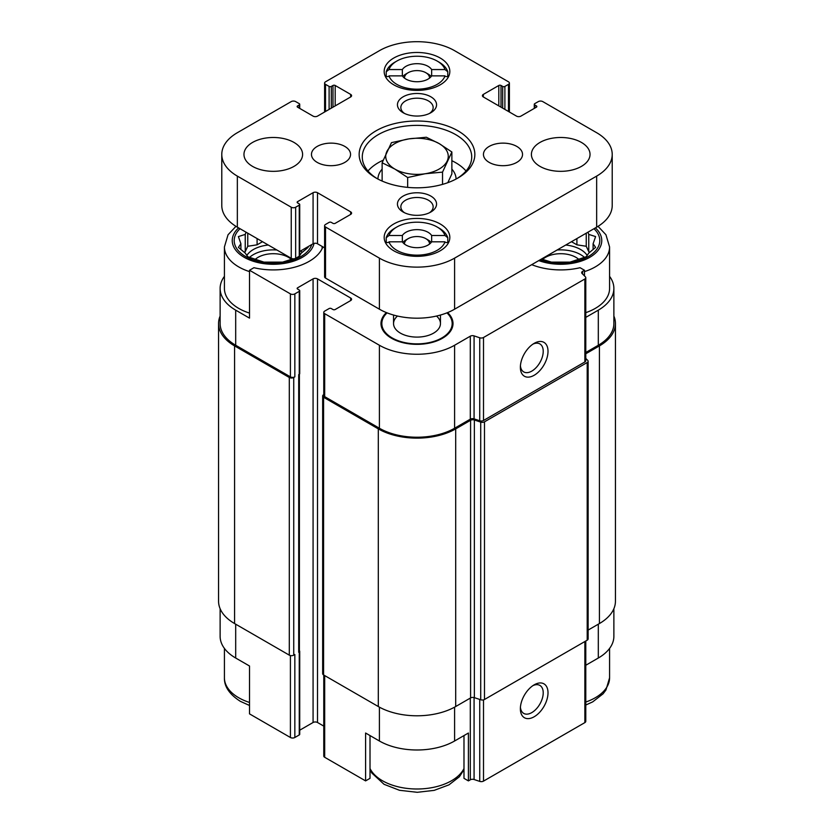 <?xml version="1.0" encoding="UTF-8"?>
<svg xmlns="http://www.w3.org/2000/svg" width="834" height="834" viewBox="0 0 834 834"><rect width="100%" height="100%" fill="white"/><g stroke="black" fill="none" stroke-linecap="round" stroke-linejoin="round"><path stroke-width="1.25" d="M557.122 250.002A28.148 16.253 180 0 1 584.488 257.414M587.188 255.485A28.148 16.253 0 0 0 580.62 249.512A28.148 16.253 0 0 0 565.744 245.019M249.512 257.414A28.148 16.253 180 0 1 276.878 250.002M268.256 245.019A28.148 16.253 0 0 0 246.812 255.485M598.051 226.337L605.943 234.761L609.581 246.958L609.581 288.449A48.862 28.21 180 0 1 585.781 312.667M585.781 352.49L598.312 345.255L598.312 310.154L585.781 317.389M598.312 310.154A53.157 30.691 0 0 0 613.876 288.449A53.157 30.691 0 0 0 609.581 276.356M584.488 275.929L584.488 270.258L580.068 267.704A50.811 29.336 180 0 1 531.717 264.67M322.904 246.885A50.811 29.336 180 0 1 253.932 267.704L249.512 270.258L290.409 293.881A3.127 1.804 0 0 0 294.84 293.881L299.26 291.327A1.564 0.907 0 0 0 299.719 290.68A1.564 0.907 0 0 0 299.26 290.044L297.602 289.085L297.602 287.813A1.564 0.907 0 0 0 297.144 288.449A1.564 0.907 0 0 0 297.602 289.085M297.602 287.813L313.073 278.879A3.127 1.804 0 0 1 317.504 278.879L350.666 298.03A3.127 1.804 0 0 1 351.583 299.302A3.127 1.804 0 0 1 350.666 300.574L335.185 309.518A1.564 0.907 0 0 1 332.974 309.518L331.317 308.559A1.564 0.907 0 0 0 329.107 308.559L324.687 311.113A3.127 1.804 0 0 0 323.769 312.385A3.127 1.804 0 0 0 324.687 313.667L379.407 345.255A53.157 30.691 0 0 0 454.593 345.255L470.303 336.185A3.127 1.804 0 0 1 474.077 335.893L479.738 337.78A3.127 1.804 0 0 0 483.512 337.499L584.863 278.983A3.127 1.804 0 0 0 585.781 277.701A3.127 1.804 0 0 0 585.364 276.805L582.101 273.531A3.127 1.804 0 0 1 581.684 272.635A3.127 1.804 0 0 1 582.591 271.352L584.488 270.258M386.403 312.594A36.018 20.798 0 0 0 381.638 327.501A36.018 20.798 0 0 0 417 344.348A36.018 20.798 0 0 0 452.362 327.501A36.018 20.798 0 0 0 447.597 312.594M224.419 276.356A53.157 30.691 0 0 0 220.124 288.449A53.157 30.691 0 0 0 235.688 310.154L249.512 318.129L249.512 270.258M249.512 313.094A48.862 28.21 180 0 1 238.732 308.403A48.862 28.21 180 0 1 224.419 288.449L224.419 246.958L228.036 234.781L235.949 226.337M370.015 735.578L370.015 778.341L365.594 780.895L365.594 733.023L379.407 740.999A53.157 30.691 0 0 0 454.593 740.999L454.593 707.149M463.985 735.578L463.985 778.341L468.406 780.895L468.406 733.023L454.593 740.999M299.396 374.216L299.396 651.323A2.346 1.355 0 0 1 298.708 652.282L299.26 651.959A1.564 0.907 0 0 0 299.719 651.323L299.719 734.295A1.564 0.907 0 0 1 299.26 734.942L294.84 737.496A3.127 1.804 0 0 1 290.409 737.496L249.512 713.873L249.512 666.001L235.688 658.026L235.688 624.197M598.312 345.255A53.157 30.691 0 0 0 613.876 323.561L613.876 288.449M220.124 288.449L220.124 323.561A53.157 30.691 0 0 0 235.688 345.255L290.409 376.853A3.127 1.804 0 0 0 294.84 376.853L294.84 293.881M220.124 316.055A54.721 31.598 0 0 0 218.56 323.561L218.56 601.22A54.721 31.598 0 0 0 234.583 623.551L289.304 655.149A3.127 1.804 0 0 0 293.735 655.149L294.84 654.513L294.84 737.496M298.708 652.282L298.708 374.622L299.26 374.299A1.564 0.907 0 0 0 299.719 373.663L299.719 290.68M323.769 312.385L323.769 395.368A3.127 1.804 0 0 0 324.687 396.64L379.407 428.238A53.157 30.691 0 0 0 454.593 428.238L470.303 419.168L470.303 336.185M585.781 277.701L585.781 360.684A3.127 1.804 0 0 1 584.863 361.956L483.512 420.472A3.127 1.804 0 0 1 479.738 420.763L474.077 418.877A3.127 1.804 0 0 0 470.303 419.168M534.187 375.258A19.547 11.28 120 0 0 548.011 351.322A19.547 11.28 120 0 0 534.187 343.347A19.547 11.28 120 0 0 520.364 367.283A19.547 11.28 120 0 0 534.187 375.258M218.56 323.561A54.721 31.598 0 0 0 234.583 345.901L289.304 377.489A3.127 1.804 0 0 0 293.735 377.489L294.84 376.853M299.719 730.209L313.073 722.494L313.073 278.879M323.769 726.112L317.504 722.494A3.127 1.804 0 0 0 313.073 722.494M323.769 394.618L323.582 394.722A3.127 1.804 0 0 0 322.664 396.004A3.127 1.804 0 0 0 323.582 397.276L378.302 428.874A54.721 31.598 0 0 0 455.698 428.874L470.584 420.284A3.127 1.804 0 0 1 474.358 419.992L480.718 422.108A3.127 1.804 0 0 0 484.491 421.827L587.209 362.519A3.127 1.804 0 0 0 588.126 361.247A3.127 1.804 0 0 0 587.699 360.34L585.781 358.422M322.664 396.004L322.664 673.663A3.127 1.804 0 0 0 323.582 674.935L378.302 706.534A54.721 31.598 0 0 0 455.698 706.534L470.584 697.933L470.584 420.284M588.126 361.247L588.126 638.907A3.127 1.804 0 0 1 587.209 640.178L484.491 699.486A3.127 1.804 0 0 1 480.718 699.768L474.358 697.651A3.127 1.804 0 0 0 470.584 697.933M585.781 353.772L599.417 345.901A54.721 31.598 0 0 0 615.44 323.561A54.721 31.598 0 0 0 613.876 316.055M588.126 630.077L599.417 623.551A54.721 31.598 0 0 0 615.44 601.22L615.44 323.561M299.719 651.323A1.564 0.907 0 0 0 299.396 650.77M323.769 675.05L323.769 756A3.127 1.804 0 0 0 324.687 757.282L365.594 780.895M468.406 780.895L470.303 779.8L470.303 698.1M585.781 641.002L585.781 721.316A3.127 1.804 0 0 1 584.863 722.598L483.512 781.114A3.127 1.804 0 0 1 479.738 781.395L474.077 779.509A3.127 1.804 0 0 0 470.303 779.8M534.187 716.75A19.547 11.28 120 0 0 548.011 692.814A19.547 11.28 120 0 0 534.187 684.829A19.547 11.28 120 0 0 520.364 708.764A19.547 11.28 120 0 0 534.187 716.75M613.876 608.716L613.876 636.321A53.157 30.691 0 0 1 598.312 658.026L585.781 665.261M220.124 608.716L220.124 636.321A53.157 30.691 0 0 0 235.688 658.026M520.426 365.803A16.159 9.33 120 0 0 523.721 371.912A16.159 9.33 120 0 0 531.8 371.109A16.159 9.33 120 0 0 542.35 356.879A16.159 9.33 120 0 0 539.869 343.921A16.159 9.33 120 0 0 532.936 344.129M520.426 707.284A16.159 9.33 120 0 0 523.721 713.404A16.159 9.33 120 0 0 531.8 712.601A16.159 9.33 120 0 0 542.35 698.36A16.159 9.33 120 0 0 539.869 685.412A16.159 9.33 120 0 0 532.936 685.621M446.909 312.865A35.174 20.308 180 0 1 452.174 323.561L452.174 326.115A35.174 20.308 180 0 1 451.882 328.732M382.118 328.732A35.174 20.308 180 0 1 381.826 326.115L381.826 323.561A35.174 20.308 180 0 1 387.091 312.865M452.174 323.561A35.174 20.308 180 0 1 430.459 342.326A35.174 20.308 180 0 1 392.126 337.916A35.174 20.308 180 0 1 381.826 323.561M436.505 316.044A23.456 13.542 180 0 1 440.456 323.561A23.456 13.542 180 0 1 425.976 336.071A23.456 13.542 180 0 1 400.414 333.131A23.456 13.542 180 0 1 393.544 323.561A23.456 13.542 180 0 1 397.495 316.044M311.76 244.529A39.083 22.57 180 0 1 285.009 262.105A39.083 22.57 180 0 1 245.644 256.538A39.083 22.57 180 0 1 240.025 228.725M246.051 232.206L245.238 234.396L238.399 236.585L240.901 243.747L238.399 247.385L245.238 253.088L247.75 256.726L263.93 262.116L282.622 262.116L293.12 258.811M297.467 257.247L299.166 256.267M299.719 255.538L301.314 253.088L308.153 247.385L307.746 246.854M255.214 259.384A21.496 12.416 180 0 1 291.337 259.384M593.975 228.725A39.083 22.57 180 0 1 588.356 256.538A39.083 22.57 180 0 1 540.182 259.781M541.506 259.02L551.378 262.116L570.07 262.116L586.25 256.726L588.762 253.088L595.601 247.385L593.099 243.747L595.601 236.585L588.762 234.396L587.949 232.206M542.663 259.384A21.496 12.416 180 0 1 578.786 259.384M305.651 249.595L305.651 248.063M302.377 252.275L301.314 251.66L301.314 250.565M301.314 251.66L300.907 250.794M262.502 241.693L257.091 244.821L257.091 238.576M257.091 244.821L247.75 246.27L247.75 233.176M247.75 246.27L245.238 251.66L245.238 234.396M245.238 251.66L244.174 252.275M240.901 249.595L240.901 243.747M593.099 249.595L593.099 243.747M589.826 252.275L588.762 251.66L588.762 234.396M588.762 251.66L586.25 246.27L586.25 233.176M586.25 246.27L576.909 244.821L576.909 238.576M576.909 244.821L571.499 241.693M382.128 169.114A39.083 22.57 0 0 0 377.917 179.029M456.083 179.029A39.083 22.57 0 0 0 451.872 169.114M404.5 78.135A12.51 7.225 180 0 1 408.16 72.714A12.51 7.225 180 0 1 425.84 72.714L428.05 73.986A15.637 9.028 180 0 1 431.157 76.54M402.843 76.54A15.637 9.028 180 0 1 405.949 73.986L408.16 72.714M428.05 66.324A15.637 9.028 180 0 1 431.647 69.556L431.647 75.873A15.637 9.028 180 0 1 417 81.732A15.637 9.028 180 0 1 402.353 75.873L402.353 69.556A15.637 9.028 180 0 1 428.05 66.324M404.5 244.091A12.51 7.225 180 0 1 408.16 238.66A12.51 7.225 180 0 1 425.84 238.66L428.05 239.942A15.637 9.028 180 0 1 431.157 242.496M402.843 242.496A15.637 9.028 180 0 1 405.949 239.942L408.16 238.66M428.05 232.279A15.637 9.028 180 0 1 431.647 235.501L431.647 241.818A15.637 9.028 180 0 1 417 247.688A15.637 9.028 180 0 1 402.353 241.818L402.353 235.501A15.637 9.028 180 0 1 428.05 232.279M402.353 69.556L388.998 69.556A28.533 16.471 180 0 1 396.828 61.059A28.533 16.471 180 0 1 437.172 61.059L439.111 62.175A31.265 18.056 180 0 1 447.785 71.787L445.002 69.556L431.647 69.556M388.998 69.556L386.215 71.787A31.265 18.056 180 0 1 394.889 62.175L396.828 61.059M437.172 61.059A28.533 16.471 180 0 1 445.002 69.556M402.353 235.501L388.998 235.501A28.533 16.471 180 0 1 396.828 227.015A28.533 16.471 180 0 1 437.172 227.015L439.111 228.13A31.265 18.056 180 0 1 447.785 237.742L445.002 235.501L431.647 235.501M388.998 235.501L386.215 237.742A31.265 18.056 180 0 1 394.889 228.13L396.828 227.015M437.172 227.015A28.533 16.471 180 0 1 445.002 235.501M332.974 85.475A1.564 0.907 0 0 1 335.185 85.475L350.666 94.409L350.666 96.963L317.504 116.114A3.127 1.804 0 0 1 313.073 116.114L297.602 107.179A1.564 0.907 0 0 1 297.144 106.543A1.564 0.907 0 0 1 297.602 105.897L299.26 104.948A1.564 0.907 0 0 0 299.719 104.302A1.564 0.907 0 0 0 299.26 103.666L295.663 101.592A3.127 1.804 0 0 0 291.243 101.592L237.346 132.71A53.157 30.691 0 0 0 221.781 154.415A53.157 30.691 0 0 0 237.346 176.11L291.243 207.228A3.127 1.804 0 0 0 295.663 207.228L299.26 205.154A1.564 0.907 0 0 0 299.719 204.518A1.564 0.907 0 0 0 299.26 203.882L297.602 202.923A1.564 0.907 0 0 1 297.144 202.287A1.564 0.907 0 0 1 297.602 201.64L313.073 192.706A3.127 1.804 0 0 1 317.504 192.706L350.666 211.857L350.666 214.411L335.185 223.345A1.564 0.907 0 0 1 332.974 223.345L331.317 222.386A1.564 0.907 0 0 0 329.107 222.386L325.521 224.461A3.127 1.804 0 0 0 324.603 225.743A3.127 1.804 0 0 0 325.521 227.015L379.407 258.133A53.157 30.691 0 0 0 454.593 258.133L596.654 176.11A53.157 30.691 0 0 0 612.219 154.415A53.157 30.691 0 0 0 596.654 132.71L542.757 101.592A3.127 1.804 0 0 0 538.337 101.592L534.74 103.666A1.564 0.907 0 0 0 534.281 104.302A1.564 0.907 0 0 0 534.74 104.948L536.398 105.897L536.398 107.179L520.927 116.114A3.127 1.804 0 0 1 516.496 116.114L483.334 96.963A3.127 1.804 0 0 1 482.417 95.691A3.127 1.804 0 0 1 483.334 94.409L498.815 85.475A1.564 0.907 0 0 1 501.026 85.475L502.683 86.434A1.564 0.907 0 0 0 504.893 86.434L508.479 84.359A3.127 1.804 0 0 0 509.397 83.087A3.127 1.804 0 0 0 508.479 81.805L454.593 50.686A53.157 30.691 0 0 0 379.407 50.686L325.521 81.805A3.127 1.804 0 0 0 324.603 83.087A3.127 1.804 0 0 0 325.521 84.359L329.107 86.434A1.564 0.907 0 0 0 331.317 86.434L332.974 85.475L332.974 107.179M350.666 96.963A3.127 1.804 0 0 0 351.583 95.691A3.127 1.804 0 0 0 350.666 94.409M221.781 154.415L221.781 205.477A53.157 30.691 0 0 0 237.346 227.171L291.243 258.29A3.127 1.804 0 0 0 295.663 258.29L299.26 256.215A1.564 0.907 0 0 0 299.719 255.579L299.719 204.518M299.719 251.482L313.073 243.768A3.127 1.804 0 0 1 317.504 243.768L324.603 247.865M350.666 214.411A3.127 1.804 0 0 0 351.583 213.129A3.127 1.804 0 0 0 350.666 211.857M324.603 225.743L324.603 276.805A3.127 1.804 0 0 0 325.521 278.076L379.407 309.195A53.157 30.691 0 0 0 454.593 309.195L596.654 227.171A53.157 30.691 0 0 0 612.219 205.477L612.219 154.415M536.398 107.179A1.564 0.907 0 0 0 536.856 106.543A1.564 0.907 0 0 0 536.398 105.897M252.546 166.383A29.315 16.93 0 0 0 284.498 170.042A29.315 16.93 0 0 0 302.596 154.415A29.315 16.93 0 0 0 273.281 137.485A29.315 16.93 0 0 0 243.966 154.415A29.315 16.93 0 0 0 252.546 166.383M317.191 162.39A19.547 11.28 0 0 0 338.489 164.83A19.547 11.28 0 0 0 350.551 154.415A19.547 11.28 0 0 0 331.004 143.125A19.547 11.28 0 0 0 311.468 154.415A19.547 11.28 0 0 0 317.191 162.39M489.172 162.39A19.547 11.28 0 0 0 510.471 164.83A19.547 11.28 0 0 0 522.532 154.415A19.547 11.28 0 0 0 502.996 143.125A19.547 11.28 0 0 0 483.449 154.415A19.547 11.28 0 0 0 489.172 162.39M539.994 166.383A29.315 16.93 0 0 0 571.936 170.042A29.315 16.93 0 0 0 590.034 154.415A29.315 16.93 0 0 0 560.719 137.485A29.315 16.93 0 0 0 531.404 154.415A29.315 16.93 0 0 0 539.994 166.383M440.216 223.981A32.828 18.953 180 0 1 449.828 237.388A32.828 18.953 180 0 1 417 256.34A32.828 18.953 180 0 1 384.172 237.388A32.828 18.953 180 0 1 404.438 219.874A32.828 18.953 180 0 1 440.216 223.981M440.216 58.026A32.828 18.953 180 0 1 449.828 71.432A32.828 18.953 180 0 1 417 90.385A32.828 18.953 180 0 1 384.172 71.432A32.828 18.953 180 0 1 404.438 53.918A32.828 18.953 180 0 1 440.216 58.026M457.908 130.792A57.848 33.402 180 0 1 457.908 178.028A57.848 33.402 180 0 1 376.092 178.028A57.848 33.402 180 0 1 376.092 130.792A57.848 33.402 180 0 1 457.908 130.792M403.176 112.746A19.547 11.28 0 0 0 430.824 112.746A19.547 11.28 0 0 0 430.824 96.786A19.547 11.28 0 0 0 403.176 96.786A19.547 11.28 0 0 0 403.176 112.746L403.176 112.746M403.176 212.034A19.547 11.28 0 0 0 430.824 212.034A19.547 11.28 0 0 0 430.824 196.073A19.547 11.28 0 0 0 403.176 196.073A19.547 11.28 0 0 0 403.176 212.034L403.176 212.034M429.51 212.722A16.159 9.33 0 0 0 433.159 206.822A16.159 9.33 0 0 0 417 197.491A16.159 9.33 0 0 0 400.841 206.822A16.159 9.33 0 0 0 404.49 212.722M429.51 113.434A16.159 9.33 0 0 0 433.159 107.523A16.159 9.33 0 0 0 417 98.193A16.159 9.33 0 0 0 400.841 107.523A16.159 9.33 0 0 0 404.49 113.434M377.229 178.664A54.721 31.598 180 0 1 362.279 156.959A54.721 31.598 180 0 1 396.056 127.779A54.721 31.598 180 0 1 455.698 134.628A54.721 31.598 180 0 1 471.721 156.959A54.721 31.598 180 0 1 456.771 178.664M451.872 160.701A54.721 31.598 180 0 1 455.698 162.713A54.721 31.598 180 0 1 466.018 171.001M367.982 171.001A54.721 31.598 180 0 1 383.119 160.232M386.215 71.787L386.215 76.572A31.265 18.056 0 0 0 385.954 77.593M447.785 71.787L447.785 76.572L445.877 76.572M448.046 77.593A31.265 18.056 0 0 0 447.785 76.572M431.647 75.873L445.002 75.873A28.533 16.471 180 0 1 417 89.186A28.533 16.471 180 0 1 388.998 75.873L402.353 75.873M386.215 237.742L386.215 242.527A31.265 18.056 0 0 0 385.954 243.549M447.785 237.742L447.785 242.527L445.877 242.527M448.046 243.549A31.265 18.056 0 0 0 447.785 242.527M431.647 241.818L445.002 241.818A28.533 16.471 180 0 1 417 255.141A28.533 16.471 180 0 1 388.998 241.818L402.353 241.818M388.123 242.527L386.215 242.527M388.123 76.572L386.215 76.572M428.05 239.942L425.84 238.66A12.51 7.225 180 0 1 429.5 244.091M428.05 73.986L425.84 72.714A12.51 7.225 180 0 1 429.5 78.135M447.806 182.677L451.872 173.91L451.872 151.986L439.111 143.563L426.341 137.245L408.91 138.882L391.469 142.645L382.128 162.776L394.889 169.093L407.659 177.517L425.09 173.764L442.531 172.127L451.872 151.986M442.531 184.377L442.531 172.127M407.659 187.369L407.659 177.517M382.128 181.061L382.128 162.776M425.09 173.764A31.265 18.056 180 0 1 394.889 169.093A31.265 18.056 180 0 1 386.799 151.652A31.265 18.056 180 0 1 408.91 138.882A31.265 18.056 180 0 1 439.111 143.563A31.265 18.056 180 0 1 447.201 160.993A31.265 18.056 180 0 1 425.09 173.764M582.591 274.032L582.591 271.352M235.688 345.255L235.688 310.154M290.409 376.853L290.409 293.881M324.687 396.64L324.687 313.667M379.407 428.238L379.407 345.255M454.593 428.238L454.593 345.255M474.077 418.877L474.077 335.893M479.738 420.763L479.738 337.78M483.512 420.472L483.512 337.499M584.863 361.956L584.863 278.983M293.735 655.149L293.735 377.489M299.26 734.942L299.26 651.959M299.26 374.299L299.26 291.327M317.504 722.494L317.504 278.879M350.666 300.574L350.666 298.03M323.582 674.935L323.582 397.276M378.302 706.534L378.302 428.874M455.698 706.534L455.698 428.874M474.358 697.651L474.358 419.992M480.718 699.768L480.718 422.108M484.491 699.486L484.491 421.827M587.209 640.178L587.209 362.519M599.417 623.551L599.417 345.901M234.583 623.551L234.583 345.901M289.304 655.149L289.304 377.489M298.708 650.364L298.708 374.622M379.407 740.999L379.407 707.149M324.687 757.282L324.687 675.571M474.077 779.509L474.077 697.568M479.738 781.395L479.738 699.445M483.512 781.114L483.512 699.862M584.863 722.598L584.863 641.534M598.312 658.026L598.312 624.197M290.409 737.496L290.409 655.566M314.032 243.392A41.043 23.696 180 0 1 286.698 262.971A41.043 23.696 180 0 1 244.258 257.331A41.043 23.696 180 0 1 238.607 227.901M249.512 271.613A48.862 28.21 180 0 1 238.732 266.911A48.862 28.21 180 0 1 224.419 246.958M322.132 246.447L322.132 246.958A48.862 28.21 180 0 1 322.028 248.855M249.512 702.457A48.862 28.21 180 0 1 238.732 697.756A48.862 28.21 180 0 1 224.419 677.813C224.158 686.528 229.475 694.368 240.348 701.331L249.512 705.481M463.985 768.521A48.862 28.21 180 0 1 382.452 780.739A48.862 28.21 180 0 1 370.015 768.521M595.393 227.901A41.043 23.696 180 0 1 589.742 257.331A41.043 23.696 180 0 1 538.764 260.594M609.581 246.958A48.862 28.21 180 0 1 584.488 271.613M609.581 648.414L609.581 677.813A48.862 28.21 180 0 1 585.781 702.03M325.521 84.359L325.521 111.485M329.107 86.434L329.107 109.41M331.317 86.434L331.317 108.139M335.185 85.475L335.185 105.897M297.602 105.897L297.602 107.179M299.26 104.948L299.26 108.139M237.346 176.11L237.346 227.171M291.243 207.228L291.243 258.29M295.663 207.228L295.663 258.29M299.26 205.154L299.26 256.215M297.602 201.64L297.602 202.923M313.073 192.706L313.073 243.768M317.504 192.706L317.504 243.768M325.521 227.015L325.521 278.076M379.407 258.133L379.407 309.195M454.593 258.133L454.593 309.195M596.654 176.11L596.654 227.171M534.74 104.948L534.74 108.139M483.334 94.409L483.334 96.963M498.815 85.475L498.815 105.897M501.026 85.475L501.026 107.179M502.683 86.434L502.683 108.139M504.893 86.434L504.893 109.41M508.479 84.359L508.479 111.485M322.132 246.958L322.132 248.636M224.419 648.414L224.419 677.813M370.015 769.646L371.766 772.962L384.067 784.314L399.476 790.288L417.25 792.3L434.17 790.371L448.973 784.846L459.378 776.777L463.985 769.646M609.581 677.813L605.964 689.989L603.097 693.794L592.693 701.874L585.781 705.022M324.603 83.087L324.603 112.017M299.719 104.302L299.719 108.399M534.281 104.302L534.281 108.399M509.397 83.087L509.397 112.017M393.544 315.033L393.544 323.561M440.456 315.033L440.456 323.561"/></g></svg>
